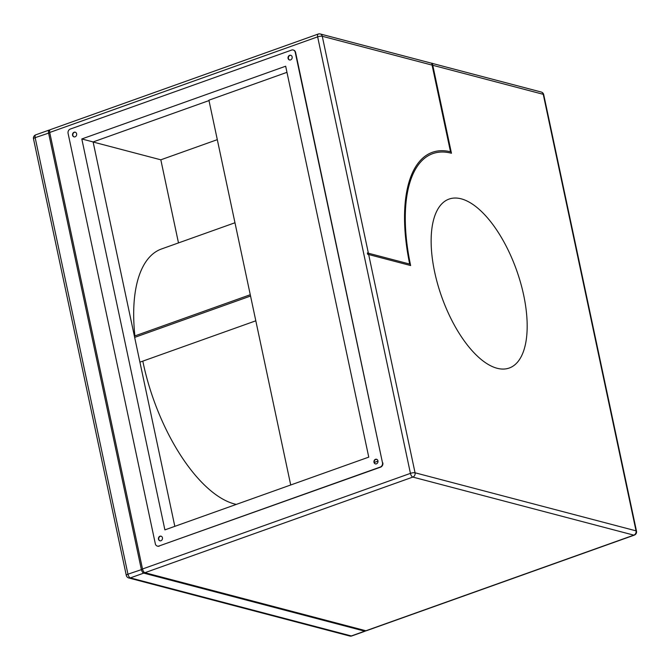 <?xml version="1.0" encoding="UTF-8"?>
<svg xmlns="http://www.w3.org/2000/svg" width="670" height="670" viewBox="0 0 670 670"><rect width="100%" height="100%" fill="white"/><g stroke="black" fill="none" stroke-linecap="round" stroke-linejoin="round"><path stroke-width="1" d="M523.697 295.261A89.671 39.723 -109.6 0 1 509.292 368.006A89.671 39.723 -109.6 0 1 434.621 271.853A89.671 39.723 -109.6 0 1 449.017 199.099A89.671 39.723 -109.6 0 1 523.697 295.261M236.309 504.401A131.06 58.047 -109.6 0 1 143.221 363.107A131.06 58.047 -109.6 0 1 142.811 361.13M178.488 242.909L160.825 159.812L217.306 139.653M450.5 151.772L431.664 63.156L432.351 63.34L451.454 153.246A137.953 61.104 -109.6 0 0 432.786 153.623A137.953 61.104 -109.6 0 0 410.635 265.546L367.637 254.257L367.361 252.95L409.68 264.064A139.335 61.715 -109.6 0 1 432.326 152.325A139.335 61.715 -109.6 0 1 450.5 151.772M139.921 362.16L255.814 320.804M134.662 337.395L250.547 296.04M134.385 336.097L250.27 294.733M134.896 335.913A139.335 61.715 -109.6 0 1 161.487 248.98L234.969 222.758M160.825 159.812L93.13 142.023L160.825 159.812M365.669 630.705A3.451 1.524 -109.6 0 1 365.192 631.165A3.451 1.524 -109.6 0 1 364.731 631.173L143.748 573.118A3.451 1.524 -109.6 0 1 141.345 569.408L48.558 132.886A3.451 1.524 -109.6 0 1 49.111 130.081A3.451 1.524 -109.6 0 1 49.58 130.072L49.806 130.131M160.942 540.757A2.412 2.069 -75.3 0 0 159.979 536.201A2.412 2.069 -75.3 0 0 160.942 540.757M161.244 536.201A2.412 2.069 -75.3 0 0 160.021 540.849M376.448 463.849A2.412 2.069 -75.3 0 0 375.485 459.293A2.412 2.069 -75.3 0 0 376.448 463.849M376.749 459.293A2.412 2.069 -75.3 0 0 375.527 463.942M290.587 59.906A2.412 2.069 -75.3 0 0 289.616 55.342A2.412 2.069 -75.3 0 0 290.587 59.906M290.889 55.342A2.412 2.069 -75.3 0 0 289.666 59.99M75.082 136.814A2.412 2.069 -75.3 0 0 74.11 132.25A2.412 2.069 -75.3 0 0 75.082 136.814M75.383 132.25A2.412 2.069 -75.3 0 0 74.161 136.906M374.279 462.442L378.048 461.102M377.327 459.637L376.071 459.31M365.895 630.763A3.451 1.524 70.4 0 0 366.356 630.755L634.289 535.137A3.451 3.451 0 0 0 636.5 531.168A3.451 0.896 168 0 0 636.039 530.849L543.253 94.319L322.27 36.264L415.057 472.786L636.039 530.849A3.451 2.956 -75.3 0 1 633.82 535.146L412.837 477.082L144.913 572.699L365.895 630.763L633.82 535.146A3.451 1.524 70.4 0 0 634.289 535.137M318.669 34.044A3.451 1.524 70.4 0 0 318.2 34.053L50.275 129.67A3.451 1.524 70.4 0 0 49.722 132.467L142.509 568.989A3.451 1.524 70.4 0 0 144.913 572.699M286.961 72.335L208.914 100.19L290.713 484.988M164.895 529.886L81.807 138.966L285.663 66.213L368.76 457.133L164.895 529.886M174.82 526.344L93.113 141.939L81.807 138.966M93.113 141.939L208.998 100.584M291.634 50.066L70.3 129.059A3.451 2.956 -75.3 0 0 68.08 133.355L155.331 543.814A3.451 2.956 -75.3 0 0 157.366 546.109A3.451 2.956 -75.3 0 0 158.932 546.033L380.267 467.049A3.451 2.956 -75.3 0 0 382.486 462.752L295.236 52.285A3.451 2.956 -75.3 0 0 293.2 49.99A3.451 2.956 -75.3 0 0 291.634 50.066M293.368 50.041A3.451 2.956 104.7 0 1 293.544 50.082A3.451 2.956 104.7 0 1 295.579 52.377L295.236 52.285M382.486 462.752L295.579 52.377M382.821 462.836A3.451 2.956 104.7 0 1 380.602 467.141L380.267 467.049M158.932 546.033L380.602 467.141M159.276 546.125A3.451 2.956 104.7 0 1 157.71 546.201A3.451 2.956 104.7 0 1 157.534 546.15M49.781 132.727L35.158 137.66L127.945 574.19L142.568 569.249M144.192 572.264L143.748 573.118L130.349 577.892L351.331 635.956L364.731 631.173L365.058 630.545M49.111 130.081L35.711 134.863A3.451 1.524 70.4 0 0 35.158 137.66A3.451 0.896 -12 0 0 33.5 138.832L126.287 575.354A3.451 0.896 -12 0 1 127.945 574.19A3.451 1.524 70.4 0 0 130.349 577.892A3.451 2.956 -75.3 0 1 128.782 577.976L349.765 636.039A3.451 2.956 -75.3 0 0 351.331 635.956A3.451 1.524 70.4 0 0 351.8 635.947L365.192 631.165M636.5 531.168L543.713 94.646A3.451 0.896 168 0 0 543.253 94.319A3.451 2.956 104.7 0 0 541.218 92.025L432.368 63.424M431.53 63.206L320.235 33.961A3.451 2.956 -75.3 0 1 322.27 36.264A3.451 0.896 168 0 0 317.647 36.85L49.722 132.467M142.509 568.989L410.434 473.372A3.451 1.524 70.4 0 0 412.837 477.082A3.451 2.956 104.7 0 0 415.057 472.786A3.451 0.896 168 0 0 410.434 473.372L317.647 36.85A3.451 1.524 70.4 0 1 318.2 34.053A3.451 3.451 0 0 1 320.235 33.961M349.765 636.039A3.451 3.451 0 0 0 351.8 635.947M126.287 575.354A3.451 3.451 0 0 0 128.782 577.976M35.711 134.863A3.451 3.451 0 0 0 33.5 138.832M543.713 94.646A3.451 3.451 0 0 0 541.218 92.025"/></g></svg>
